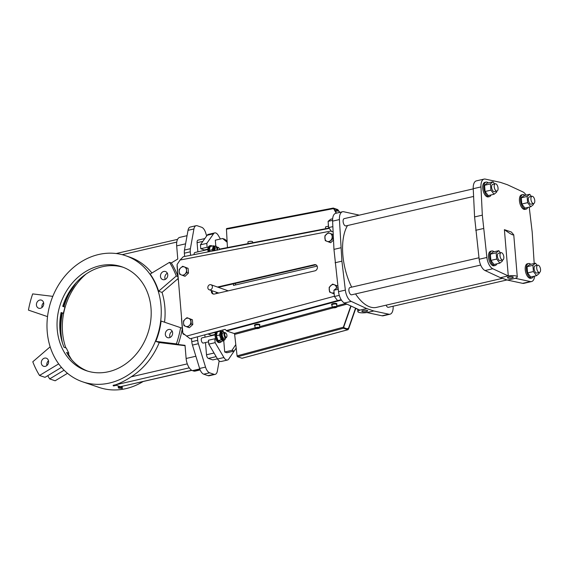 <?xml version="1.0" encoding="UTF-8"?>
<svg xmlns="http://www.w3.org/2000/svg" width="569" height="569" viewBox="0 0 569 569"><rect width="100%" height="100%" fill="white"/><g stroke="black" fill="none" stroke-linecap="round" stroke-linejoin="round"><path stroke-width="0.85" d="M233.496 285.41L317.153 266.107M217.458 292.58A7.994 3.855 77 0 0 217.408 293.341M228.254 290.844L210.971 284.742A2.667 2.24 108.8 0 1 212.372 287.366A2.667 2.24 108.8 0 1 210.331 289.834A2.667 2.24 108.8 0 1 209.25 289.785A2.667 2.24 108.8 0 1 207.834 287.786A2.667 2.24 108.8 0 1 210.971 284.742M227.152 242.238L222.6 238.503L224.791 239.25L227.095 241.135M235.587 284.927L235.452 283.362M236.192 348.057L234.179 351.073L231.988 350.326L235.794 344.608M223.766 340.824L224.705 352.005L226.903 352.752L234.179 351.073M339.828 212.372L337.751 209.57L333.278 208.069L226.711 228.546A0.797 0.391 -100.9 0 1 226.818 228.553L333.221 208.112M206.654 235.979L205.736 232.977A7.994 3.855 77 0 0 201.639 227.259L197.287 225.772A7.994 3.855 77 0 0 196.134 225.694A7.994 3.855 77 0 0 193.929 228.958L190.387 248.696A7.994 3.855 77 0 0 190.274 251.825L190.565 255.31L219.584 249.613M196.134 225.694L190.217 227.059A7.994 3.855 -103 0 0 188.019 230.324L184.47 250.061A7.994 3.855 -103 0 0 184.356 253.184L184.633 256.455L190.565 255.31M118.558 387.624L118.58 388.115L122.335 388.414L122.299 387.88L122.335 388.414M219.172 360.931L217.337 371.116A7.994 3.855 77 0 1 215.139 374.381L209.221 375.746A7.994 3.855 -103 0 1 208.069 375.668L203.716 374.182A7.994 3.855 -103 0 1 199.619 368.463L192.45 345.077A7.994 3.855 -103 0 1 191.789 341.685L191.511 338.42L190.181 338.775L182.848 333.157L177.087 264.514L180.074 260.026L183.289 256.711L184.633 256.455M203.716 374.182L209.634 372.816A7.994 3.855 77 0 1 205.53 367.097L198.361 343.712A7.994 3.855 77 0 1 197.706 340.319L191.789 341.685M209.634 372.816L213.987 374.302A7.994 3.855 77 0 0 215.139 374.381M242.188 358.193A0.797 0.377 -105.1 0 1 242.088 358.257A0.797 0.377 -105.1 0 1 241.967 358.25L347.844 329.721L343.463 328.228L343.356 327.218L350.803 305.937M347.844 329.721L348.562 328.996L355.817 308.27M351.066 306.065L343.832 326.734L343.939 327.744L347.773 329.053L348.491 328.32L355.554 308.142M336.243 213.204L333.278 208.069M336.435 213.162L333.839 208.631L337.773 209.947L339.636 212.422M343.463 328.228L237.586 356.756A0.797 0.377 -105.1 0 1 237.081 355.853L234.634 334.423A0.797 0.377 -105.1 0 0 234.129 333.512L226.732 330.994L341.428 300.091M333.398 208.638L226.448 229.193A0.797 0.391 -100.9 0 1 226.711 228.546M217.621 287.004L314.415 264.677A3.201 2.689 -71.2 0 1 315.71 264.734A3.201 2.689 -71.2 0 1 317.388 267.878A3.201 2.689 -71.2 0 1 314.934 270.844L214.357 294.045A3.201 2.689 -71.2 0 1 213.069 293.988A3.201 2.689 -71.2 0 1 211.44 290.531M218.439 287.288L315.24 264.955A3.201 2.689 108.8 0 1 316.108 264.912M213.496 294.088A3.201 2.689 108.8 0 1 212.258 290.809M338.093 300.46L226.384 330.561L225.082 329.373L197.407 336.827L197.706 340.319M341.208 299.742L337.552 300.588L334.408 296.492L333.889 290.254L336.507 288.12L336.464 285.624L337.858 286.1L332.623 284.087L329.181 287.302L329.579 292.053L333.42 293.59L334.103 292.779M192.393 319.75L186.995 317.687L184.84 319.451A4.282 3.592 -71.2 0 0 183.531 322.879L183.588 323.541A4.282 3.592 -71.2 0 0 185.416 326.25L185.942 326.457A4.282 3.592 -71.2 0 0 189.079 325.738L191.234 323.967L190.835 319.223L192.393 319.75L192.791 324.501L189.356 327.716L187.791 327.189L189.079 325.738M188.076 268.34L182.677 266.271L180.522 268.035A4.282 3.592 -71.2 0 0 179.214 271.47L179.633 274.237L185.032 276.306L188.474 273.092L188.076 268.34L184.136 266.868A4.282 3.592 -71.2 0 0 180.999 267.594M329.102 242.174L332.545 238.959L332.147 234.208L333.249 234.584L328.306 232.678L324.863 235.893L325.262 240.644L330.667 242.707L333.512 240.054M113.195 385.796L113.167 385.284A66.623 55.94 -71.2 0 0 114.995 384.893L115.038 385.412A67.156 56.388 -71.2 0 1 113.195 385.796L113.608 385.938A67.156 56.388 -71.2 0 0 115.443 385.547L115.038 385.412M191.511 338.42L197.407 336.827M237.586 356.756L241.967 358.25M226.448 229.193L227.436 247.579M219.869 249.407L219.847 249.037L328.989 228.062M359.309 215.153L343.719 211.746A10.662 5.135 77 0 0 342.559 211.746L335.731 213.318A10.662 5.135 77 0 0 332.602 221.142L333.96 249.378L338.527 291.691A10.662 5.135 77 0 0 344.423 302.978L359.921 310.162A6.928 1.735 175.2 0 0 357.851 311.606A6.928 1.735 175.2 0 0 366.856 312.523L382.027 315.788A10.662 5.135 77 0 0 383.186 315.788L390.014 314.209A10.662 5.135 77 0 0 393.143 306.392L393.136 306.222M355.561 308.988L356.706 308.675M168.637 329.501A4.26 3.578 108.8 0 1 170.359 329.579A4.26 3.578 108.8 0 1 172.371 334.771A4.26 3.578 108.8 0 1 167.606 337.652A4.26 3.578 108.8 0 1 165.366 333.455A4.26 3.578 108.8 0 1 168.637 329.501M170.131 337.438A4.26 3.578 108.8 0 1 172.222 331.286M534.184 263.497L532.2 232.138L529.22 207.123M526.076 195.139A10.662 5.135 77 0 0 522.854 191.902L507.456 184.754L500.329 182.329L485.257 179.093A10.662 5.135 77 0 0 484.098 179.093L476.36 180.878A10.662 5.135 77 0 0 473.23 188.702L474.582 216.938L479.155 259.251A10.662 5.135 77 0 0 485.044 270.538L500.45 277.686L507.576 280.112L522.648 283.348A10.662 5.135 77 0 0 523.807 283.348L531.546 281.563A10.662 5.135 77 0 0 534.632 276.1M484.098 179.093A10.662 5.135 77 0 0 480.961 186.917L482.32 215.153L486.886 257.465A10.662 5.135 77 0 0 492.782 268.753L508.281 275.937A6.928 1.735 -4.8 0 1 517.292 276.854A6.928 1.735 -4.8 0 1 515.215 278.298L530.386 281.563A10.662 5.135 77 0 0 531.546 281.563M226.675 330.482L226.732 330.994M184.136 266.868L182.677 266.271M190.814 321.201A4.282 3.592 -71.2 0 0 188.986 318.491L188.453 318.284A4.282 3.592 -71.2 0 0 185.316 319.003M188.453 318.284L186.995 317.687M183.474 275.773L185.238 273.874A4.282 3.592 -71.2 0 0 186.554 270.446L186.497 269.784A4.282 3.592 -71.2 0 0 184.669 267.081M186.497 269.784L186.518 267.807M179.271 272.124A4.282 3.592 -71.2 0 0 181.098 274.834M180.522 268.035L179.235 269.486L179.214 271.47M185.238 273.874L186.917 272.558L188.474 273.092M496.175 252.821L496.701 259.051L499.838 263.148L494.013 264.493L490.876 260.396L490.35 254.165L492.967 252.024L498.793 250.68L496.175 252.821L490.35 254.165M499.838 263.148L502.455 261.015L502.37 260.04M328.526 226.419A2.326 0.548 176.9 0 0 325.511 227.102L325.596 228.717M233.368 283.846L233.496 285.403M120.102 387.133L120.059 386.621L121.297 387.041L121.339 387.553L120.102 387.133A67.156 56.388 108.8 0 1 118.267 387.525L119.504 387.944A67.156 56.388 -71.2 0 1 118.58 388.115M122.257 387.368L122.257 387.34A67.156 56.388 -71.2 0 1 121.339 387.553M216.995 250.232A2.667 1.287 -103 0 1 216.86 249.407A2.667 1.287 -103 0 1 217.628 247.28L215.807 247.7A2.667 1.287 77 0 0 215.16 250.588M86.083 274.009A60.762 51.018 -71.2 0 0 65.84 347.901M68.458 354.096A60.762 51.018 -71.2 0 0 71.73 359.772M75.862 283.035L69.205 293.49A65.022 54.596 -71.2 0 0 63.941 306.755M62.348 313.185A65.022 54.596 -71.2 0 0 62.469 343.043M215.807 246.043L215.317 240.182L222.6 238.503M222.977 331.386L222.856 329.97M219.3 287.573L219.257 287.096M224.705 352.005L231.988 350.326M178.446 280.673A1.6 0.768 -103 0 1 178.239 279.784L177.094 266.164A1.6 0.768 -103 0 1 177.158 265.367M200.153 369.942L195.103 371.109A10.662 5.135 -103 0 1 193.574 371.002L192.471 370.632A10.662 5.135 -103 0 1 186.127 358.484L185.025 345.333L178.168 344.501A90.606 76.075 108.8 0 0 182.336 328.583M342.559 211.746A10.662 5.135 77 0 0 339.43 219.57L341.905 261.171L345.355 290.112A10.662 5.135 77 0 0 351.251 301.406L366.649 308.554L373.776 310.98L388.847 314.209A10.662 5.135 77 0 0 390.014 314.209M259.798 327.687L259.5 325.141A2.326 0.619 173.5 0 0 259.172 324.871A2.326 0.619 173.5 0 0 256.541 324.871A2.326 0.619 173.5 0 0 254.884 325.667L255.175 328.221A2.326 0.619 173.5 0 0 257.558 328.569A2.326 0.619 173.5 0 0 259.798 327.687A2.326 0.619 173.5 0 0 259.464 327.424A2.326 0.619 173.5 0 0 256.832 327.424A2.326 0.619 173.5 0 0 255.175 328.221M256.904 328.306L258.696 327.815L256.861 327.737L256.27 328.093L256.904 328.306L256.839 327.751M258.049 327.609L258.113 328.171M108.565 371.713A54.901 46.096 -71.2 0 0 150.707 320.845A54.901 46.096 -71.2 0 0 121.816 266.79A54.901 46.096 -71.2 0 0 60.485 303.896A54.901 46.096 -71.2 0 0 86.417 370.725A54.901 46.096 -71.2 0 0 108.565 371.713M123.181 267.288A54.901 46.096 -71.2 0 0 62.732 306.342L64.966 307.104L63.358 313.284L61.125 312.523A54.901 46.096 -71.2 0 0 64.041 347.289L66.274 348.05L68.842 353.264L68.074 354.914M87.797 371.166A54.901 46.096 -71.2 0 1 66.609 352.503L68.842 353.264M69.205 293.49A62.092 52.135 -71.2 0 0 63.586 306.634M61.85 313.128A62.092 52.135 -71.2 0 0 60.435 334.323M82.64 381.827A66.623 55.94 -71.2 0 0 109.518 383.029A66.623 55.94 -71.2 0 0 160.657 321.286A66.623 55.94 -71.2 0 0 125.6 255.694A66.623 55.94 -71.2 0 0 51.167 300.724A66.623 55.94 -71.2 0 0 82.64 381.827L99.084 387.425A66.623 55.94 -71.2 0 0 125.955 388.627A66.623 55.94 -71.2 0 0 142.89 381.664M120.059 386.621A66.623 55.94 108.8 0 1 118.238 387.005L118.267 387.525M178.168 344.501L176.383 343.889L155.814 341.386L159.242 342.552A66.623 55.94 108.8 0 1 131.176 376.813C125.6 380.505 120.251 383.214 115.137 384.943L120.344 386.714L191.682 370.255M155.814 341.386A66.623 55.94 -71.2 0 0 161.119 321.044L182.308 328.256M158.616 291.228L176.269 276.015A90.606 76.075 108.8 0 0 169.534 262.337L150.159 274.059A66.623 55.94 108.8 0 1 158.616 291.228L162.037 292.395A66.623 55.94 108.8 0 1 164.541 322.21M125.6 255.694L129.433 257.003A66.623 55.94 108.8 0 1 151.902 272.999M191.867 370.362L120.344 386.714M121.297 387.041A66.623 55.94 -71.2 0 0 122.207 386.82L122.257 387.34M115.443 385.547L114.995 384.893M220.416 239.001L218.29 235.402A7.198 3.464 77 0 0 214.741 232.899A7.198 3.464 77 0 0 213.539 233.788L206.803 243.361L200.43 244.826L200.757 248.724L204.321 249.94A3.201 1.543 -103 0 1 204.804 250.232M214.741 232.899L208.368 234.371A7.198 3.464 77 0 0 207.166 235.253L200.43 244.826M204.84 238.56L198.019 240.132A3.201 1.543 77 0 0 197.094 242.686L197.863 251.839M204.833 334.828L205.025 337.189M205.48 342.552L206.504 354.772A3.201 1.543 77 0 0 208.41 358.42L212.792 359.914L217.458 358.833M488.266 182.877A7.461 3.592 77 0 0 486.026 182.094L484.888 182.357A7.461 3.592 77 0 0 482.732 188.318A7.461 3.592 77 0 0 488.245 196.895L489.383 196.632A7.461 3.592 77 0 0 491.054 194.947M486.026 182.094A7.461 3.592 77 0 0 484.205 190.174A7.461 3.592 77 0 0 489.383 196.632M524.988 195.387A7.461 3.592 77 0 0 522.747 194.598L521.609 194.861A7.461 3.592 77 0 0 519.454 200.829A7.461 3.592 77 0 0 524.967 209.406L526.105 209.143A7.461 3.592 77 0 0 527.776 207.457M522.747 194.598A7.461 3.592 77 0 0 520.927 202.678A7.461 3.592 77 0 0 526.105 209.143M530.777 264.286A7.461 3.592 77 0 0 528.537 263.497L527.399 263.76A7.461 3.592 77 0 0 525.237 269.72A7.461 3.592 77 0 0 530.749 278.298L531.887 278.042A7.461 3.592 77 0 0 533.558 276.349M528.537 263.497A7.461 3.592 77 0 0 526.709 271.577A7.461 3.592 77 0 0 531.887 278.042M214.335 246.121L213.332 245.78L210.146 246.512L209.172 250.431L209.605 251.654M213.332 245.78L212.358 249.691L209.172 250.431M212.358 249.691L212.827 251.036M212.081 246.071A5.861 2.824 77 0 0 210.537 245.63L209.634 245.844A5.861 2.824 77 0 0 208.162 247.607A5.861 2.824 77 0 0 208.14 251.939M482.32 215.153L474.582 216.938M483.444 228.518L475.705 230.303M494.056 251.775A7.461 3.592 77 0 0 491.815 250.986L490.677 251.249A7.461 3.592 77 0 0 488.515 257.216A7.461 3.592 77 0 0 494.027 265.794L495.165 265.531A7.461 3.592 77 0 0 496.837 263.845M491.815 250.986A7.461 3.592 77 0 0 489.987 259.066A7.461 3.592 77 0 0 495.165 265.531M531.375 196.44L529.732 194.292L523.907 195.636L521.289 197.777L521.809 204.008L524.952 208.105L530.777 206.76L533.395 204.627L533.309 203.652M336.464 285.624L334.088 284.685A4.282 3.592 -71.2 0 0 330.952 285.41M334.088 284.685L332.623 284.087M332.147 234.208L329.771 233.269A4.282 3.592 -71.2 0 0 326.634 233.994M329.771 233.269L328.306 232.678M330.475 285.851A4.282 3.592 -71.2 0 0 329.159 289.287M331.578 292.864A4.282 3.592 -71.2 0 0 334.081 292.558M64.084 370.191L49.667 378.918L55.143 380.782L67.498 373.307M333.42 293.59L334.103 293.824M213.816 250.844A4.531 2.184 -103 0 1 213.624 249.606A4.531 2.184 -103 0 1 214.933 245.986L214.029 246.192A4.531 2.184 77 0 0 212.842 247.735A4.531 2.184 77 0 0 212.898 251.021M210.537 245.63A5.861 2.824 77 0 0 209.058 251.761M217.628 247.28A2.667 1.287 -103 0 1 218.418 247.543L218.837 247.906A2.134 1.024 77 0 0 217.586 249.393A2.134 1.024 77 0 0 217.707 250.097M259.542 325.482A2.667 0.711 173.5 0 0 259.841 325.098L259.784 324.586A2.667 0.711 173.5 0 0 259.4 324.28A2.667 0.711 173.5 0 0 256.384 324.287A2.667 0.711 173.5 0 0 254.485 325.198L254.549 325.703A2.667 0.711 173.5 0 0 254.926 326.016M336.62 304.714A2.667 0.711 173.5 0 0 336.919 304.33L336.862 303.818A2.667 0.711 173.5 0 0 336.478 303.512A2.667 0.711 173.5 0 0 333.462 303.519A2.667 0.711 173.5 0 0 331.563 304.429L331.62 304.934A2.667 0.711 173.5 0 0 332.004 305.24M500.436 252.828L498.793 250.68M259.841 325.098A2.667 0.711 173.5 0 0 259.464 324.792A2.667 0.711 173.5 0 0 256.441 324.792A2.667 0.711 173.5 0 0 254.549 325.703M336.869 306.919L336.578 304.372A2.326 0.619 173.5 0 0 336.251 304.102A2.326 0.619 173.5 0 0 333.619 304.102A2.326 0.619 173.5 0 0 331.962 304.899L332.253 307.452A2.326 0.619 173.5 0 0 334.636 307.801A2.326 0.619 173.5 0 0 336.869 306.919A2.326 0.619 173.5 0 0 336.542 306.655A2.326 0.619 173.5 0 0 333.911 306.655A2.326 0.619 173.5 0 0 332.253 307.452M184.712 334.686L183.616 334.309A1.6 0.768 -103 0 1 182.663 332.488L181.518 318.86A1.6 0.768 -103 0 1 181.582 318.064M221.533 341.336A5.861 2.824 -103 0 1 220.345 342.403L219.435 342.616A5.861 2.824 -103 0 1 215.85 339.124L214.812 338.775L208.439 340.241L208.766 344.138L217.557 359.003A7.198 3.464 77 0 0 221.106 361.507L227.472 360.035A7.198 3.464 77 0 0 228.681 359.153L235.388 349.259M207.913 333.996L211.483 335.29A3.201 1.543 -103 0 1 211.974 335.582M216.22 292.16L216.341 293.59M159.242 342.552L185.06 345.696M169.534 262.337L171.319 262.942L177.777 259.03L176.675 245.886A10.662 5.135 -103 0 1 179.761 237.365L187.052 235.68M207.898 249.521L194.875 252.529A2.667 1.287 77 0 0 194.1 254.635M226.803 336.727L226.583 337.232A2.667 1.287 -103 0 1 225.993 337.822A2.667 1.287 -103 0 1 224.03 334.757A2.667 1.287 -103 0 1 224.798 332.623A2.667 1.287 -103 0 1 225.587 332.893L226 333.256A2.134 1.024 77 0 0 224.755 334.743A2.134 1.024 77 0 0 225.637 336.919A2.134 1.024 77 0 0 226.803 336.727A2.134 1.024 77 0 0 226 333.256M537.157 265.339L535.514 263.191L529.689 264.535L527.072 266.669L527.598 272.907L530.735 277.003L536.56 275.659L539.177 273.518L539.092 272.551M535.514 263.191L532.897 265.325L527.072 266.669M224.798 332.623L222.977 333.043A2.667 1.287 77 0 0 222.209 335.177A2.667 1.287 77 0 0 224.179 338.242L225.993 337.822M224.072 340.177L223.923 340.788L221.234 339.871L219.52 335.041L216.334 335.774L217.315 331.862L220.502 331.13L221.505 331.471M219.52 335.041L220.502 331.13M164.455 279.685A4.26 3.578 -71.2 0 0 167.727 275.73A4.26 3.578 -71.2 0 0 165.487 271.534A4.26 3.578 -71.2 0 0 160.721 274.414A4.26 3.578 -71.2 0 0 162.734 279.607A4.26 3.578 -71.2 0 0 164.455 279.685M176.269 276.015L177.969 276.598M178.133 278.533L162.037 292.395M181.625 275.047A4.282 3.592 -71.2 0 0 184.761 274.322M186.917 272.558L186.554 270.446M221.234 339.871L218.048 340.603L216.334 335.774M223.923 340.788L220.736 341.521L218.048 340.603M220.345 342.403A5.861 2.824 -103 0 1 216.569 338.377A5.861 2.824 -103 0 1 216.796 331.606M218.695 331.094A5.861 2.824 -103 0 1 219.25 331.414M324.899 238.532A4.282 3.592 -71.2 0 0 326.727 241.235M327.26 241.448A4.282 3.592 -71.2 0 0 330.397 240.73M332.545 238.959L333.477 239.279M508.188 275.901L500.45 277.686M167.35 273.241A4.26 3.578 -71.2 0 0 165.252 279.393M191.234 323.967L192.791 324.501M189.555 325.29A4.282 3.592 -71.2 0 0 190.871 321.862M183.588 323.541L183.951 325.653L185.416 326.25M185.942 326.457L187.791 327.189M184.84 319.451L183.552 320.902L183.531 322.879M190.835 319.223L188.986 318.491M511.894 277.942A2.93 0.733 -4.8 0 1 507.463 277.679A2.93 0.733 -4.8 0 1 510.322 276.698A2.93 0.733 -4.8 0 1 513.302 277.188A2.93 0.733 -4.8 0 1 511.894 277.942M515.315 278.326L507.576 280.112M334.295 295.062A3.734 1.799 -103 0 1 334.11 292.864M334.408 296.492L339.295 295.361M333.975 307.537L335.774 307.047L333.939 306.968L333.349 307.324L333.975 307.537L333.918 306.983M335.127 306.84L335.191 307.402M252.629 242.735L252.579 241.754A2.326 0.548 176.9 0 0 252.245 241.498A2.326 0.548 176.9 0 0 249.627 241.391A2.326 0.548 176.9 0 0 247.935 242.01L248.027 243.624M333.093 231.384L331.763 231.69L328.626 227.593L332.865 226.618M328.626 227.593L328.1 221.362L332.581 220.331M336.919 304.33A2.667 0.711 173.5 0 0 336.535 304.024A2.667 0.711 173.5 0 0 333.519 304.024A2.667 0.711 173.5 0 0 331.62 304.934M52.796 296.357L32.675 293.903A90.606 76.075 -71.2 0 0 28.45 310.119L47.533 316.62M40.42 308.298A4.26 3.578 108.8 0 1 38.699 308.22A4.26 3.578 108.8 0 1 36.686 303.028A4.26 3.578 108.8 0 1 41.452 300.148A4.26 3.578 108.8 0 1 43.692 304.344A4.26 3.578 108.8 0 1 40.42 308.298M206.803 243.361L207.123 247.259L200.757 248.724M336.507 288.12L338.057 287.758M333.889 290.254L338.235 289.251M340.788 247.799L333.96 249.378M341.905 261.171L335.084 262.743M373.776 310.98L366.948 312.552M366.649 308.554L359.828 310.126M366.258 311.542A2.93 0.733 175.2 0 0 367.674 310.781A2.93 0.733 175.2 0 0 364.693 310.29A2.93 0.733 175.2 0 0 361.834 311.271A2.93 0.733 175.2 0 0 366.258 311.542M347.517 225.53A45.57 21.956 77 0 0 342.851 254.997A45.57 21.956 77 0 0 351.678 287.146M355.54 293.91A45.57 21.956 77 0 0 376.529 307.381L502.391 278.348M214.812 338.775L215.139 342.666L223.93 357.531A7.198 3.464 77 0 0 227.472 360.035M215.139 342.666L208.766 344.138M50.157 346.82L32.789 361.777A90.606 76.075 108.8 0 0 39.524 375.462L58.685 363.876M44.602 358.114A4.26 3.578 -71.2 0 0 41.331 362.062A4.26 3.578 -71.2 0 0 43.578 366.265A4.26 3.578 -71.2 0 0 45.292 366.336A4.26 3.578 -71.2 0 0 48.571 362.389A4.26 3.578 -71.2 0 0 46.324 358.193A4.26 3.578 -71.2 0 0 44.602 358.114M63.358 313.284L61.018 313.042M494.653 183.936L493.003 181.788L490.393 183.922L484.568 185.266L485.087 191.504L488.23 195.601L494.056 194.257L496.666 192.116L496.588 191.141M490.393 183.922L490.912 190.16L485.087 191.504M490.912 190.16L494.056 194.257M493.003 181.788L487.178 183.133L484.568 185.266M171.319 262.942A90.606 76.075 108.8 0 1 177.955 276.363M39.524 375.462L45.008 377.332L61.459 367.375M529.732 194.292L527.114 196.433L527.634 202.664L521.809 204.008M527.634 202.664L530.777 206.76M527.114 196.433L521.289 197.777M219.662 249.442A2.134 1.024 77 0 0 218.837 247.906M517.292 276.854L513.757 234.833L511.332 232.024L504.397 229.663L508.281 275.937M328.1 221.362L330.717 219.221L332.645 218.781M215.85 339.124A5.861 2.824 -103 0 1 215.331 332.957A5.861 2.824 -103 0 1 215.85 331.862M336.443 287.608A4.282 3.592 -71.2 0 0 334.622 284.898M329.216 289.941A4.282 3.592 -71.2 0 0 331.044 292.651M330.874 240.282A4.282 3.592 -71.2 0 0 332.182 236.846M214.264 332.289L215.331 332.957M214.293 332.602L207.92 334.074M207.123 247.259L208.162 247.607M225.68 337.894L224.89 339.736L223.233 340.369A4.531 2.184 -103 0 1 222.579 340.326A4.531 2.184 -103 0 1 220.374 337.453A4.531 2.184 -103 0 1 220.011 333.085A4.531 2.184 -103 0 1 221.192 331.542L222.97 331.386L224.485 332.701M215.068 334.871L202.045 337.872A2.667 1.287 77 0 0 201.27 340.006A2.667 1.287 77 0 0 203.24 343.071L208.574 341.841M473.237 188.872L344.195 218.638A3.734 1.799 77 0 0 343.114 221.626A3.734 1.799 77 0 0 345.867 225.914L473.6 196.447M386.123 305.169A3.734 1.799 77 0 0 388.378 307.317L507.057 279.941M478.977 257.778L349.978 287.537A3.734 1.799 77 0 0 348.897 290.517A3.734 1.799 77 0 0 351.656 294.806L480.677 265.047M48.5 360.789A4.26 3.578 -71.2 0 0 46.878 365.533M43.628 302.744A4.26 3.578 -71.2 0 0 42.006 307.495M501.069 252.679L498.48 253.283A3.734 1.799 77 0 0 497.398 256.263A3.734 1.799 77 0 0 500.151 260.552L502.747 259.955A3.734 1.799 -103 0 1 500.158 256.719A3.734 1.799 -103 0 1 501.069 252.679A3.734 1.799 -103 0 1 503.828 256.968A3.734 1.799 -103 0 1 502.747 259.955M537.79 265.19L535.201 265.787A3.734 1.799 77 0 0 534.12 268.767A3.734 1.799 77 0 0 536.873 273.056L539.469 272.459A3.734 1.799 -103 0 1 536.88 269.229A3.734 1.799 -103 0 1 537.79 265.19A3.734 1.799 -103 0 1 540.55 269.478A3.734 1.799 -103 0 1 539.469 272.459M328.505 226.163A3.734 1.799 -103 0 1 328.32 223.966M495.286 183.787L492.69 184.384A3.734 1.799 77 0 0 491.609 187.365A3.734 1.799 77 0 0 494.369 191.653L496.965 191.056A3.734 1.799 -103 0 1 494.376 187.827A3.734 1.799 -103 0 1 495.286 183.787A3.734 1.799 -103 0 1 498.046 188.076A3.734 1.799 -103 0 1 496.965 191.056M532.008 196.298L529.412 196.895A3.734 1.799 77 0 0 528.331 199.875A3.734 1.799 77 0 0 531.09 204.164L533.686 203.567A3.734 1.799 -103 0 1 531.097 200.331A3.734 1.799 -103 0 1 532.008 196.298A3.734 1.799 -103 0 1 534.768 200.587A3.734 1.799 -103 0 1 533.686 203.567M49.667 378.918A90.606 76.075 108.8 0 1 47.76 375.661M176.383 343.889A90.606 76.075 -71.2 0 0 180.608 327.68M513.757 234.833C513.032 235.431 509.909 233.71 504.397 229.663M532.897 265.325L533.423 271.562L527.598 272.907M533.423 271.562L536.56 275.659M496.701 259.051L490.876 260.396M332.125 236.192A4.282 3.592 -71.2 0 0 330.305 233.482M326.158 234.442A4.282 3.592 -71.2 0 0 324.842 237.87M184.356 253.184L190.274 251.825M192.45 345.077L198.361 343.712M205.53 367.097L199.619 368.463M188.019 230.324L193.929 228.958M190.387 248.696L184.47 250.061M213.987 374.302L208.069 375.668M346.891 328.747L348.491 328.32M343.356 327.218L237.081 355.853M346.955 304.152L336.869 306.869M333.278 307.843L259.791 327.637M256.199 328.612L234.634 334.423M345.539 303.497L336.748 305.866M332.211 307.089L259.677 326.634M255.132 327.858L234.129 333.512M334.785 210.523L337.773 209.947M335.347 211.419L338.619 210.786M315.24 264.955L314.415 264.677M186.461 336.123L334.394 296.257M331.222 230.986L180.074 260.026M530.386 281.563L522.648 283.348M217.209 247.373A3.997 1.927 77 0 0 215.125 246.59A3.997 1.927 77 0 0 214.357 249.592A3.997 1.927 77 0 0 214.527 250.709M186.127 358.484L195.871 356.237M192.471 370.632L199.776 368.947M388.847 314.209L382.027 315.788M213.539 233.788L207.166 235.253M122.193 254.677L176.76 242.088M214.029 353.036L206.504 354.772M202.87 241.356L197.094 242.686M480.961 186.917L473.23 188.702M183.616 334.309L184.114 334.195M115.137 384.943L189.271 367.837M131.176 376.813L187.293 363.868M216.156 356.628L208.41 358.42M224.378 332.723A3.997 1.927 77 0 0 222.287 331.933A3.997 1.927 77 0 0 221.519 334.942A3.997 1.927 77 0 0 223.446 339.252A3.997 1.927 77 0 0 225.573 337.915M224.136 340.162A4.531 2.184 -103 0 1 220.793 334.956A4.531 2.184 -103 0 1 222.102 331.336M492.782 268.753L485.044 270.538M339.43 219.57L332.602 221.142M351.251 301.406L344.423 302.978M345.355 290.112L338.527 291.691M223.93 357.531L217.557 359.003M215.082 334.458L211.483 335.29M176.675 245.886L185.586 243.831M193.574 371.002L199.982 369.523M207.913 249.108L204.321 249.94M486.886 257.465L479.155 259.251M242.088 358.257L347.986 329.728M357.851 311.606L357.638 309.109M329.238 228.389L219.044 249.563M177.564 239.364L116.161 253.532M217.315 247.351L216.099 246.164L214.933 245.986M218.773 293.028L209.25 289.785"/></g></svg>
